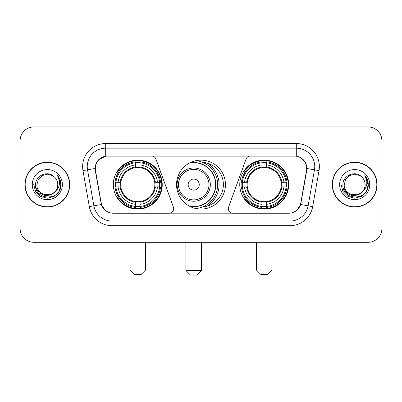 <?xml version="1.0" encoding="UTF-8"?>
<svg xmlns="http://www.w3.org/2000/svg" width="402" height="402" viewBox="0 0 402 402"><rect width="100%" height="100%" fill="white"/><g stroke="black" fill="none" stroke-linecap="round" stroke-linejoin="round"><path stroke-width="0.6" d="M173.674 208.613A4.613 4.613 0 0 1 169.056 213.231L113.48 213.231A12.462 12.462 0 0 1 101.209 202.935L95.51 170.629A12.462 12.462 0 0 1 107.781 156.006L151.589 156.006A4.613 4.613 0 0 1 155.926 159.041L173.393 207.035A4.613 4.613 0 0 1 173.674 208.613M239.763 184.618A24.457 24.457 0 0 0 264.225 209.075A24.457 24.457 0 0 0 288.681 184.618A24.457 24.457 0 0 0 264.225 160.157A24.457 24.457 0 0 0 239.763 184.618M113.319 184.618A24.457 24.457 0 0 0 137.775 209.075A24.457 24.457 0 0 0 162.237 184.618A24.457 24.457 0 0 0 137.775 160.157A24.457 24.457 0 0 0 113.319 184.618M115.515 186.925A22.381 22.381 0 0 1 115.515 182.312M241.959 186.925A22.381 22.381 0 0 1 241.959 182.312M202.492 162.287A22.381 22.381 0 0 1 223.381 184.618A22.381 22.381 0 0 1 202.492 206.95M225.457 184.618A24.457 24.457 0 0 1 201 209.075A24.457 24.457 0 0 1 176.543 184.618A24.457 24.457 0 0 1 201 160.157A24.457 24.457 0 0 1 225.457 184.618M294.219 156.006L250.411 156.006A4.613 4.613 0 0 0 246.074 159.041L228.607 207.035A4.613 4.613 0 0 0 232.944 213.231L288.52 213.231A12.462 12.462 0 0 0 300.791 202.935L306.49 170.629A12.462 12.462 0 0 0 294.219 156.006M24.944 184.618A22.381 22.381 0 0 0 47.325 207A22.381 22.381 0 0 0 69.707 184.618A22.381 22.381 0 0 0 47.325 162.237A22.381 22.381 0 0 0 24.944 184.618M332.293 184.618A22.381 22.381 0 0 0 354.675 207A22.381 22.381 0 0 0 377.056 184.618A22.381 22.381 0 0 0 354.675 162.237A22.381 22.381 0 0 0 332.293 184.618M95.229 166.619C96.425 160.845 99.917 157.353 105.706 156.142L296.294 156.142C302.078 157.348 305.57 160.84 306.771 166.619L306.721 170.629L300.641 204.502C298.822 209.517 295.254 212.412 289.948 213.171L112.052 213.171C106.756 212.422 103.193 209.527 101.359 204.502L95.279 170.629L95.229 166.619M98.766 159.629L105.706 156.142L105.706 148.162L296.294 148.162A18.457 18.457 0 0 1 314.475 169.825L308.128 205.819A18.457 18.457 0 0 1 289.948 221.075L112.052 221.075A18.457 18.457 0 0 1 93.872 205.819L87.525 169.825A18.457 18.457 0 0 1 105.706 148.162L105.706 143.544L296.294 143.544L296.294 156.142M300.681 157.679L304.751 161.463L306.771 166.619L306.912 168.493L319.017 170.629L312.671 206.623A23.075 23.075 0 0 1 289.948 225.688L112.052 225.688A23.075 23.075 0 0 1 89.329 206.623L82.983 170.629A23.075 23.075 0 0 1 105.706 143.544M113.248 213.231L112.052 213.171L112.052 225.688M289.948 225.688L289.948 213.171L288.752 213.231M312.671 206.623L300.641 204.502L296.917 210.181M105.163 210.251L101.359 204.502L89.329 206.623M301.023 202.935L300.947 203.327M101.053 203.327L100.977 202.935M82.983 170.629L95.088 168.468M381.9 140.775A13.844 13.844 0 0 0 368.056 126.931L33.944 126.931A13.844 13.844 0 0 0 20.1 140.775L20.1 228.457A13.844 13.844 0 0 0 33.944 242.3L368.056 242.3A13.844 13.844 0 0 0 381.9 228.457L381.9 140.775L381.9 228.457M20.1 140.775L20.1 228.457M368.056 126.931L33.944 126.931M33.944 242.3L368.056 242.3M69.481 184.618A22.15 22.15 0 0 0 47.325 162.468A22.15 22.15 0 0 0 25.175 184.618A22.15 22.15 0 0 0 47.325 206.769A22.15 22.15 0 0 0 69.481 184.618M55.984 190.759L51.275 194.834L45.104 195.694L39.426 193.126L35.879 188M57.757 184.618C58.396 198.07 36.26 198.07 36.899 184.618L38.296 179.403L42.115 175.584L47.325 174.187L52.541 175.584L54.159 176.739C47.758 170.031 35.436 175.553 35.552 184.618C34.381 200.719 60.486 201.141 60.908 185.397L60.928 184.618C60.888 181.196 59.752 178.192 57.516 175.604C59.215 178.398 59.818 181.402 59.315 184.618C58.828 187.352 57.496 189.588 55.32 191.317A10.432 10.432 0 0 0 57.757 184.618C58.396 198.07 36.26 198.07 36.899 184.618L38.296 179.403L42.115 175.584L47.325 174.187L52.541 175.584L54.159 176.739L52.541 175.584L47.325 174.187L42.115 175.584L38.296 179.403L36.899 184.618C36.26 198.07 58.396 198.07 57.757 184.618A10.432 10.432 0 0 0 54.159 176.739M55.32 191.317C49.783 198.799 36.356 194.015 36.899 184.618M32.281 184.618A15.045 15.045 0 0 0 47.325 199.663A15.045 15.045 0 0 0 62.37 184.618A15.045 15.045 0 0 0 47.325 169.574A15.045 15.045 0 0 0 32.281 184.618M57.516 175.604L60.923 185.015L60.29 180.498L60.923 185.015L60.29 180.498L60.923 185.015L57.617 175.719L60.923 185.01L57.617 175.719L60.928 184.618L59.109 191.417L54.129 196.397L47.325 198.221L40.527 196.397L35.547 191.417L33.728 184.618M57.617 175.719L60.923 185.02M376.825 184.618A22.15 22.15 0 0 0 354.675 162.468A22.15 22.15 0 0 0 332.519 184.618A22.15 22.15 0 0 0 354.675 206.769A22.15 22.15 0 0 0 376.825 184.618M363.328 190.759L358.619 194.834L352.448 195.694L346.77 193.126L343.223 188M365.101 184.618C365.74 198.07 343.604 198.07 344.243 184.618L345.64 179.403L349.459 175.584L354.675 174.187L359.885 175.584L361.504 176.739C355.107 170.031 342.78 175.553 342.896 184.618C341.725 200.719 367.83 201.141 368.252 185.397L368.272 184.618C368.237 181.196 367.096 178.192 364.86 175.604C366.564 178.398 367.162 181.402 366.659 184.618C366.172 187.352 364.84 189.588 362.664 191.317A10.432 10.432 0 0 0 365.101 184.618C365.74 198.07 343.604 198.07 344.243 184.618L345.64 179.403L349.459 175.584L354.675 174.187L359.885 175.584L361.504 176.739L359.885 175.584L354.675 174.187L349.459 175.584L345.64 179.403L344.243 184.618C343.604 198.07 365.74 198.07 365.101 184.618A10.432 10.432 0 0 0 361.504 176.739M362.664 191.317C357.127 198.799 343.7 194.015 344.243 184.618M339.63 184.618A15.045 15.045 0 0 0 354.675 199.663A15.045 15.045 0 0 0 369.719 184.618A15.045 15.045 0 0 0 354.675 169.574A15.045 15.045 0 0 0 339.63 184.618M364.86 175.604L368.267 185.015L367.634 180.498L368.267 185.015L367.634 180.498L368.267 185.015L364.961 175.719L368.267 185.01L364.961 175.719L368.272 184.618L366.453 191.417L361.473 196.397L354.675 198.221L347.871 196.397L342.891 191.417L341.072 184.618M364.961 175.719L368.267 185.02M141.007 274.606L134.549 274.606L129.931 269.993L145.624 269.993L141.007 274.606M140.087 206.462L140.087 207.392A22.889 22.889 0 0 0 160.549 186.925L159.624 186.925A21.964 21.964 0 0 1 140.087 206.462L140.087 204.327A19.844 19.844 0 0 0 157.489 186.925L154.695 186.925A17.075 17.075 0 0 0 140.087 167.699L140.087 162.775A21.964 21.964 0 0 1 159.624 182.312L160.549 182.312A22.889 22.889 0 0 0 140.087 161.845L140.087 162.775M115.932 186.925L115.002 186.925A22.889 22.889 0 0 0 135.469 207.392L135.469 206.462A21.964 21.964 0 0 1 115.932 186.925L118.067 186.925A19.844 19.844 0 0 0 135.469 204.327L135.469 201.538A17.075 17.075 0 0 0 154.695 186.925L155.378 186.925A17.748 17.748 0 0 1 140.087 202.216L140.087 204.327M135.469 162.775L135.469 161.845A22.889 22.889 0 0 0 115.002 182.312L115.932 182.312A21.964 21.964 0 0 1 135.469 162.775L135.469 164.91A19.844 19.844 0 0 0 118.067 182.312L120.861 182.312A17.075 17.075 0 0 0 135.469 201.538L135.469 202.216A17.748 17.748 0 0 1 120.178 186.925L118.067 186.925M115.977 186.925A21.919 21.919 0 0 1 115.977 182.312M140.087 162.82A21.919 21.919 0 0 0 135.469 162.82M159.574 182.312A21.919 21.919 0 0 1 159.574 186.925M159.624 182.312L157.489 182.312A19.844 19.844 0 0 0 140.087 164.91M157.489 186.925L159.624 186.925M135.469 204.327L135.469 206.462M154.695 182.312L157.489 182.312M140.087 201.563L140.087 202.216M135.469 201.538A17.075 17.075 0 0 1 120.861 186.925L120.178 186.925M140.087 206.417A21.919 21.919 0 0 1 135.469 206.417M118.067 182.312L115.932 182.312M135.469 167.669L135.469 164.91M140.087 167.699A17.075 17.075 0 0 0 120.861 182.312L120.178 182.312A17.748 17.748 0 0 1 135.469 167.016M140.087 167.669L140.087 167.016A17.748 17.748 0 0 1 155.378 182.312M118.575 172.156L117.268 172.156A23.999 23.999 0 0 1 161.775 184.618A23.999 23.999 0 0 1 117.268 197.075L118.575 197.075M267.451 274.606L260.993 274.606L256.375 269.993L272.069 269.993L267.451 274.606M266.531 206.462L266.531 207.392A22.889 22.889 0 0 0 286.998 186.925L286.068 186.925A21.964 21.964 0 0 1 266.531 206.462L266.531 204.327A19.844 19.844 0 0 0 283.933 186.925L281.139 186.925A17.075 17.075 0 0 0 266.531 167.699L266.531 162.775A21.964 21.964 0 0 1 286.068 182.312L286.998 182.312A22.889 22.889 0 0 0 266.531 161.845L266.531 162.775M242.376 186.925L241.451 186.925A22.889 22.889 0 0 0 261.913 207.392L261.913 206.462A21.964 21.964 0 0 1 242.376 186.925L244.511 186.925A19.844 19.844 0 0 0 261.913 204.327L261.913 201.538A17.075 17.075 0 0 0 281.139 186.925L281.822 186.925A17.748 17.748 0 0 1 266.531 202.216L266.531 204.327M261.913 162.775L261.913 161.845A22.889 22.889 0 0 0 241.451 182.312L242.376 182.312A21.964 21.964 0 0 1 261.913 162.775L261.913 164.91A19.844 19.844 0 0 0 244.511 182.312L247.305 182.312A17.075 17.075 0 0 0 261.913 201.538L261.913 202.216A17.748 17.748 0 0 1 246.622 186.925L244.511 186.925M242.426 186.925A21.919 21.919 0 0 1 242.426 182.312M266.531 162.82A21.919 21.919 0 0 0 261.913 162.82M286.023 182.312A21.919 21.919 0 0 1 286.023 186.925M286.068 182.312L283.933 182.312A19.844 19.844 0 0 0 266.531 164.91M283.933 186.925L286.068 186.925M261.913 204.327L261.913 206.462M281.139 182.312L283.933 182.312M266.531 201.563L266.531 202.216M261.913 201.538A17.075 17.075 0 0 1 247.305 186.925L246.622 186.925M266.531 206.417A21.919 21.919 0 0 1 261.913 206.417M244.511 182.312L242.376 182.312M261.913 167.669L261.913 164.91M266.531 167.699A17.075 17.075 0 0 0 247.305 182.312L246.622 182.312A17.748 17.748 0 0 1 261.913 167.016M266.531 167.669L266.531 167.016A17.748 17.748 0 0 1 281.822 182.312M245.024 172.156L243.712 172.156A23.999 23.999 0 0 1 288.219 184.618A23.999 23.999 0 0 1 243.712 197.075L245.024 197.075M196.94 275.068L190.478 275.068L185.865 270.451L201.553 270.451L196.94 275.068M199.246 184.618A5.538 5.538 0 0 0 193.709 179.081A5.538 5.538 0 0 0 188.171 184.618A5.538 5.538 0 0 0 193.709 190.156A5.538 5.538 0 0 0 199.246 184.618M210.321 184.618A16.613 16.613 0 0 0 193.709 168.006A16.613 16.613 0 0 0 177.096 184.618A16.613 16.613 0 0 0 193.709 201.231A16.613 16.613 0 0 0 210.321 184.618A16.613 16.613 0 0 1 193.709 201.231A16.613 16.613 0 0 1 177.096 184.618M189.282 206.085A21.919 21.919 0 0 0 215.628 184.618A21.919 21.919 0 0 0 189.282 163.147M207.181 206.131A25.381 25.381 0 0 0 207.181 163.106M195.819 160.715A23.999 23.999 0 0 1 195.819 208.522M296.294 143.544A23.075 23.075 0 0 1 319.017 170.629M87.525 169.825A18.457 18.457 0 0 1 87.244 166.619M140.087 201.538A17.075 17.075 0 0 0 154.695 186.925M135.469 206.623A22.125 22.125 0 0 0 140.087 206.623M159.785 186.925A22.125 22.125 0 0 0 159.785 182.312M140.087 162.609A22.125 22.125 0 0 0 135.469 162.609M266.531 201.538A17.075 17.075 0 0 0 281.139 186.925M261.913 206.623A22.125 22.125 0 0 0 266.531 206.623M286.229 186.925A22.125 22.125 0 0 0 286.229 182.312M266.531 162.609A22.125 22.125 0 0 0 261.913 162.609M208.97 184.618A15.261 15.261 0 0 0 193.709 169.358A15.261 15.261 0 0 0 178.448 184.618A15.261 15.261 0 0 0 193.709 199.879A15.261 15.261 0 0 0 208.97 184.618M189.905 206.417A22.125 22.125 0 0 0 215.834 184.618A22.125 22.125 0 0 0 189.905 162.82M145.624 242.3L145.624 269.993M129.931 242.3L129.931 269.993M272.069 242.3L272.069 269.993M256.375 242.3L256.375 269.993M201.553 242.3L201.553 270.451M185.865 242.3L185.865 270.451"/></g></svg>
